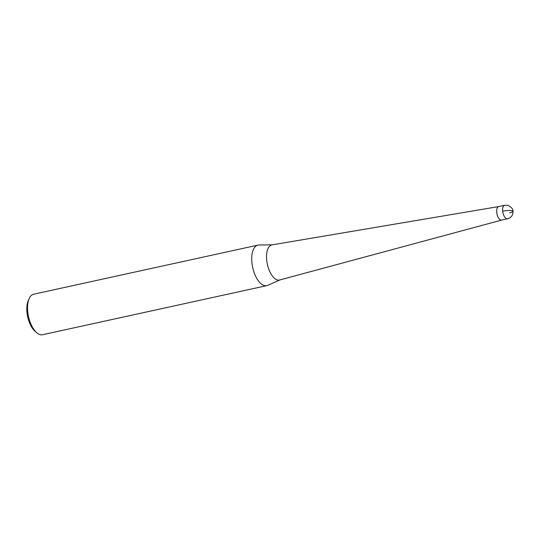 <?xml version="1.0" encoding="UTF-8"?>
<svg xmlns="http://www.w3.org/2000/svg" width="540" height="540" viewBox="0 0 540 540"><rect width="100%" height="100%" fill="white"/><g stroke="black" fill="none" stroke-linecap="round" stroke-linejoin="round"><path stroke-width="0.81" d="M504.65 205.268L498.704 206.57A6.912 3.281 77.7 0 0 496.726 212.49A6.912 3.281 77.7 0 1 498.778 206.557L272.032 244.87A17.975 8.525 77.7 0 0 266.706 260.287A17.975 8.525 77.7 0 0 279.713 279.983L501.734 220.064A6.912 3.281 77.7 0 1 496.726 212.49A6.912 3.281 77.7 0 0 501.66 220.084L507.607 218.781C511.218 217.782 513.014 215.278 513 211.268C513.243 209.183 511.515 207.198 507.816 205.322L504.65 205.268A6.912 3.281 77.7 0 0 502.673 211.187A6.912 3.281 77.7 0 0 507.607 218.781M272.653 244.809L258.809 245.025A20.743 9.835 77.7 0 0 257.87 245.133A20.743 9.835 77.7 0 0 251.944 262.885A20.743 9.835 77.7 0 0 266.733 285.653A20.743 9.835 77.7 0 0 267.638 285.363L280.307 279.767M257.87 245.133L33.669 294.206A20.743 9.835 77.7 0 0 29.194 298.526L28.303 300.51A18.671 8.849 77.7 0 0 27 312.599A18.671 8.849 77.7 0 0 35.032 331.243L36.673 332.674A20.743 9.835 77.7 0 0 42.539 334.733L266.74 285.653M29.194 298.526A20.743 9.835 77.7 0 0 27.749 311.958A20.743 9.835 77.7 0 0 36.673 332.674M509.578 212.861A6.912 1.37 173.9 0 0 512.075 210.722A6.912 1.37 -6.1 0 0 502.673 211.187"/></g></svg>
